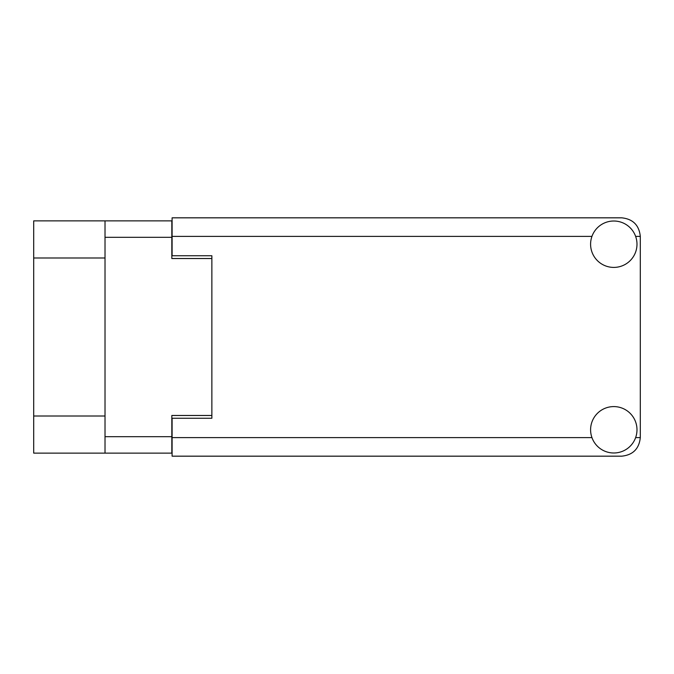<?xml version="1.0" encoding="UTF-8"?>
<svg xmlns="http://www.w3.org/2000/svg" width="674" height="674" viewBox="0 0 674 674"><rect width="100%" height="100%" fill="white"/><g stroke="black" fill="none" stroke-linecap="round" stroke-linejoin="round"><path stroke-width="1.01" d="M105.018 257.99L33.7 257.99L33.7 220.878L171.828 220.878L171.828 258.521L211.863 258.521L211.863 255.741L211.863 418.259L172.097 418.259L172.097 437.611L591.949 437.611M211.863 418.259L211.863 415.479L171.828 415.479L171.828 453.122L33.7 453.122L33.7 416.01L105.018 416.01M33.7 257.99L33.7 416.01M105.018 453.122L105.018 220.878M613.787 452.987A23.194 23.194 0 0 0 636.989 429.793A23.194 23.194 0 0 0 613.787 406.591A23.194 23.194 0 0 0 590.592 429.793A23.194 23.194 0 0 0 613.787 452.987M613.787 267.409A23.194 23.194 0 0 0 636.989 244.207A23.194 23.194 0 0 0 613.787 221.013A23.194 23.194 0 0 0 590.592 244.207A23.194 23.194 0 0 0 613.787 267.409M211.863 255.741L172.097 255.741L172.097 217.828L621.74 217.828C632.937 219.008 639.12 225.192 640.3 236.389L640.3 437.611C639.12 448.808 632.937 454.992 621.74 456.172L172.097 456.172L172.097 437.611M105.018 436.685L171.828 436.685M171.828 237.315L105.018 237.315M635.624 437.611L640.3 437.611M640.3 236.389L635.624 236.389M591.949 236.389L172.097 236.389"/></g></svg>
